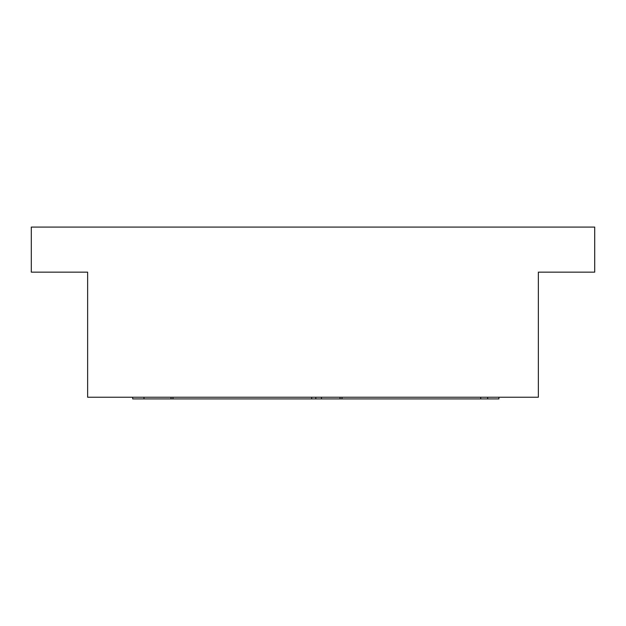 <?xml version="1.0" encoding="UTF-8"?>
<svg xmlns="http://www.w3.org/2000/svg" width="626" height="626" viewBox="0 0 626 626"><rect width="100%" height="100%" fill="white"/><g stroke="black" fill="none" stroke-linecap="round" stroke-linejoin="round"><path stroke-width="0.94" d="M87.64 397.228L538.36 397.228L538.36 272.154L594.7 272.154L594.7 227.081L31.3 227.081L31.3 272.154L87.64 272.154L87.64 397.228M498.922 397.228L498.922 398.918L487.654 398.918L487.654 397.228M480.698 397.228L480.698 398.918L487.654 398.918M341.984 397.228L341.984 398.918L321.451 398.918L321.451 397.228M480.698 398.918L341.984 398.918M340.028 397.228L340.028 398.918M315.817 397.228L315.817 398.918L171.008 398.918L171.008 397.228M315.817 398.918L321.451 398.918M311.678 397.228L311.678 398.918M172.964 397.228L172.964 398.918M132.712 397.228L132.712 398.918L143.98 398.918L143.98 397.228M143.98 398.918L171.008 398.918"/></g></svg>
